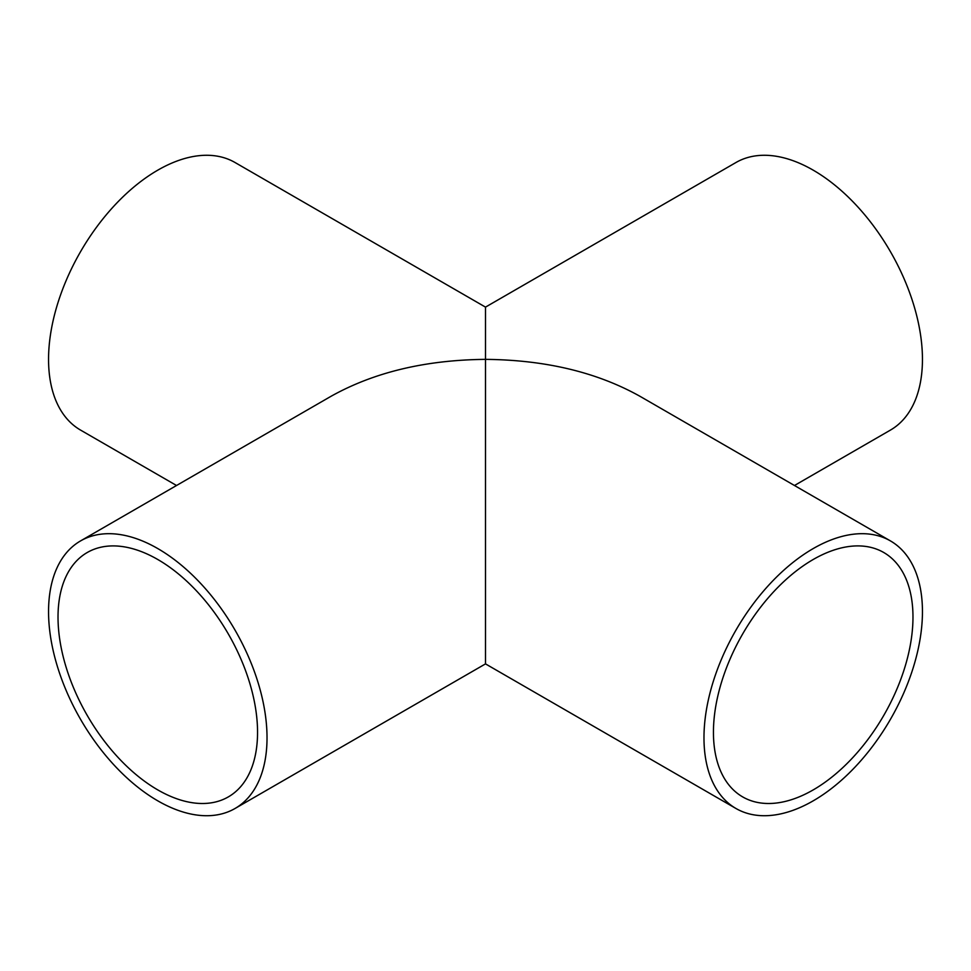 <?xml version="1.0" encoding="UTF-8"?>
<svg xmlns="http://www.w3.org/2000/svg" width="971" height="971" viewBox="0 0 971 971"><rect width="100%" height="100%" fill="white"/><g stroke="black" fill="none" stroke-linecap="round" stroke-linejoin="round"><path stroke-width="1.46" d="M485.5 370.291L485.5 359.367C545.423 359.925 596.922 372.233 639.986 396.302L890.456 540.92A154.486 89.198 -60 0 1 922.45 611.633A154.486 89.198 -60 0 1 855.014 767.102A154.486 89.198 -60 0 1 735.969 808.491A154.486 89.198 -60 0 1 735.969 630.106A154.486 89.198 -60 0 1 890.456 540.92M713.442 732.304A141.098 81.467 -60 0 1 775.028 590.307A141.098 81.467 -60 0 1 883.756 552.511A141.098 81.467 -60 0 1 883.756 715.433A141.098 81.467 -60 0 1 742.669 796.9A141.098 81.467 -60 0 1 713.442 732.304M157.788 789.909A141.098 81.467 60 0 1 65.615 665.572A141.098 81.467 60 0 1 87.244 552.511A141.098 81.467 60 0 1 228.331 633.978A141.098 81.467 60 0 1 228.331 796.9A141.098 81.467 60 0 1 157.788 789.909M735.969 808.491L485.5 663.885L485.5 359.367C425.577 359.925 374.078 372.233 331.014 396.302L80.544 540.92A154.486 89.198 60 0 1 199.589 582.309A154.486 89.198 60 0 1 267.025 737.766A154.486 89.198 60 0 1 235.031 808.491A154.486 89.198 60 0 1 80.544 719.305A154.486 89.198 60 0 1 80.544 540.92M176.528 485.5L80.544 430.08A154.486 89.198 -60 0 1 80.544 251.695A154.486 89.198 -60 0 1 235.031 162.509L485.5 307.115L485.5 359.367M485.5 307.115L735.969 162.509A154.486 89.198 60 0 1 855.014 203.898A154.486 89.198 60 0 1 922.45 359.367A154.486 89.198 60 0 1 890.456 430.08L794.472 485.5M235.031 808.491L485.5 663.885"/></g></svg>

